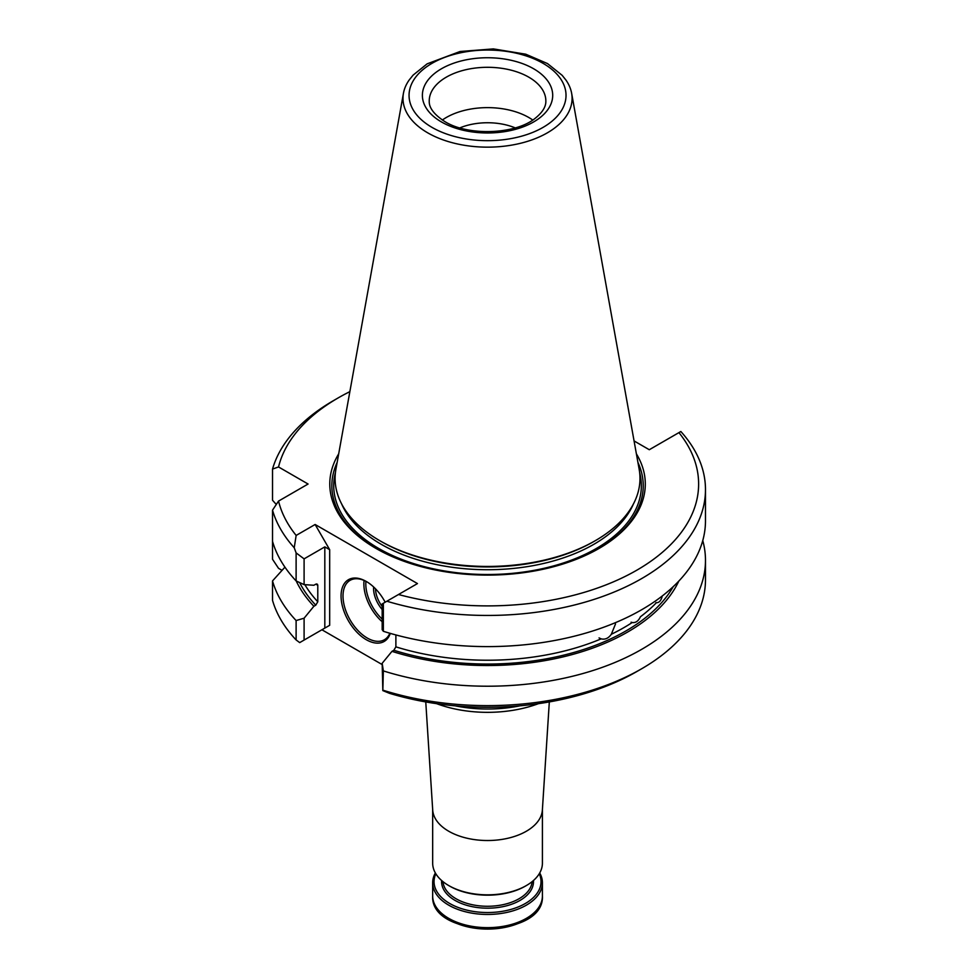 <?xml version="1.0" encoding="UTF-8"?>
<svg xmlns="http://www.w3.org/2000/svg" width="978" height="978" viewBox="0 0 978 978"><rect width="100%" height="100%" fill="white"/><g stroke="black" fill="none" stroke-linecap="round" stroke-linejoin="round"><path stroke-width="1.47" d="M436.604 703.659A93.778 54.145 0 0 0 538.462 703.659M454.978 705.798A97.739 56.431 0 0 0 520.1 705.798M425.76 701.923L432.704 810.016A54.878 31.675 0 0 0 448.743 831.251A54.878 31.675 0 0 0 507.594 838.329A54.878 31.675 0 0 0 542.374 810.016L549.318 701.923M539.722 872.975A54.878 31.675 180 0 1 542.411 882.767A54.878 31.675 180 0 1 487.533 914.454A54.878 31.675 180 0 1 432.667 882.767A54.878 31.675 180 0 1 435.357 872.975M539.257 873.757A53.497 30.893 180 0 1 487.533 912.535A53.497 30.893 180 0 1 435.821 873.757M432.667 809.429L432.667 863.171A54.878 31.675 0 0 0 448.743 885.567L449.709 886.129A53.497 30.893 0 0 0 525.369 886.129L526.335 885.567A54.878 31.675 0 0 0 542.411 863.171L542.411 809.429M449.709 886.129L448.743 885.567A54.878 31.675 0 0 0 526.335 885.567M515.21 127.886A47.445 27.396 0 0 0 459.868 127.886M532.753 120.037A58.301 33.655 0 0 0 442.325 120.037M427.753 132.861A84.548 48.814 180 0 1 403.437 93.301A84.548 48.814 180 0 1 409.134 80.062L413.095 75.135L427.141 63.839L460.039 51.504L493.34 48.9L525.736 54.193L547.484 63.57L562.142 75.318L565.944 80.062A84.548 48.814 180 0 1 571.641 93.301A84.548 48.814 180 0 1 523.89 142.409A84.548 48.814 180 0 1 427.753 132.861M382.178 606.458A20.575 11.883 60 0 1 375.503 588.805M571.641 93.301L639.172 469.354A152.446 88.008 180 0 1 595.333 540.663A152.446 88.008 180 0 1 379.745 540.663L379.745 540.663A152.446 88.008 180 0 1 335.906 469.354L403.437 93.301M382.178 609.502A21.944 12.677 60 0 1 373.62 586.959M381.2 541.494L379.745 540.663L381.2 541.494A150.38 86.822 0 0 0 593.878 541.494L595.333 540.663M382.178 619.123A32.922 19.01 60 0 1 365.931 581.299M382.178 621.715A34.291 19.804 60 0 1 364.073 580.431M655.908 602.631L656.397 602.705C659.196 602.79 661.152 600.578 662.253 596.067A192.911 111.37 180 0 0 662.387 595.895M631.103 622.204L632.204 622.534C635.676 623.01 638.414 621.091 640.419 616.776A192.911 111.37 180 0 0 656.397 602.705M599.049 637.9L601.152 638.866C605.137 639.808 608.524 638.279 611.323 634.27L615.529 623.915M366.774 581.763A34.291 19.804 -120 0 0 350.112 580.333A34.291 19.804 -120 0 0 344.855 607.815A34.291 19.804 -120 0 0 367.263 638.035A34.291 19.804 -120 0 0 384.403 639.734A34.291 19.804 -120 0 0 389.843 633.267M284.928 567.154L272.52 580.932A217.947 125.832 0 0 0 296.114 620.541L304.097 618.206L304.097 640.064L324.818 628.096L324.818 546.885L304.097 558.854L296.114 552.9L294.231 547.741A217.947 125.832 0 0 1 272.52 510.161L278.534 501.091A211.089 121.871 180 0 0 296.151 535.431L294.231 547.741M282.031 570.345L278.534 568.328L272.52 559.257L272.52 541.323A217.947 125.832 0 0 0 296.114 580.932L296.114 552.9M296.114 580.932L304.097 584.624L313.889 585.26L315.772 584.172L317.789 585.247L317.422 584.221M304.097 558.854L304.097 584.624M382.178 629.71L383.352 631.299L383.352 603.267L382.178 603.939L382.178 629.71M678.805 581.103A198.204 114.438 0 0 1 391.97 651.348L393.853 650.26L395.882 646.849L395.882 634.942M383.352 631.299A217.947 125.832 0 0 0 705.48 520.785L705.48 489.623A217.947 125.832 0 0 0 680.847 431.506L678.928 432.618A211.089 121.871 180 0 1 636.8 570.198A211.089 121.871 180 0 1 398.486 594.514L417.459 583.573L315.124 524.489L296.151 535.431M391.97 651.348L382.178 663.292L383.352 670.908A217.947 125.832 0 0 0 705.48 560.394A217.947 125.832 0 0 0 702.766 540.589M598.365 548.841A155.698 89.89 0 0 0 637.925 462.411M337.153 462.411A155.698 89.89 0 0 0 376.713 548.841M383.352 603.267L386.872 601.226A217.947 125.832 0 0 0 705.48 489.623M386.872 601.226L398.486 594.514M272.52 469.085L278.534 466.958A211.089 121.871 180 0 1 338.278 397.85L333.425 400.65A217.947 125.832 0 0 0 272.52 469.085L272.52 500.247L276.285 504.465M338.278 397.85A211.089 121.871 180 0 1 349.867 391.64M272.52 541.323L272.52 510.161M296.212 580.981A198.204 114.438 0 0 0 313.889 606.262L315.772 605.174L317.789 601.763L317.789 585.247A192.911 111.37 0 0 1 316.579 583.915M304.097 618.206L313.889 606.262M304.097 640.064L299.696 642.607L296.114 639.942A217.947 125.832 0 0 1 272.52 600.333L272.52 580.932M296.114 639.942L296.114 620.541M385.173 602.203A35.673 20.587 -120 0 0 366.285 581.47A35.673 20.587 -120 0 0 341.065 596.03A35.673 20.587 -120 0 0 366.285 639.71A35.673 20.587 -120 0 0 390.283 633.389M324.818 546.885L329.672 549.685L315.124 524.489M382.178 664.575L321.909 629.771L329.672 625.297L324.818 628.096M383.352 670.908L382.826 690.602L382.178 663.292M383.352 690.309A217.947 125.832 0 0 0 641.654 668.769A217.947 125.832 0 0 0 705.48 579.795L705.48 560.394M636.385 453.841A157.751 91.076 180 0 1 599.086 548.426A157.751 91.076 180 0 1 375.992 548.426A157.751 91.076 180 0 1 375.98 548.426A157.751 91.076 180 0 1 338.694 453.841M634.062 440.931L649.294 449.721L678.928 432.618M278.534 466.958L308.082 484.024L278.534 501.091M382.826 690.602L389.403 693.292A211.089 121.871 0 0 0 636.8 671.568L641.654 668.769M536.812 909.919A53.154 30.685 180 0 1 449.953 920.102M542.411 882.767L542.411 895.97A54.878 31.675 180 0 1 487.533 927.645A54.878 31.675 180 0 1 432.667 895.97L432.667 882.767M533.45 880.518A45.954 26.528 180 0 1 487.533 908.183A45.954 26.528 180 0 1 441.628 880.518M532.081 881.679A44.585 25.746 180 0 1 503.682 904.528A44.585 25.746 180 0 1 456.017 898.733A44.585 25.746 180 0 1 442.997 881.679M545.846 100.954A58.301 33.655 0 0 0 487.533 67.299A58.301 33.655 0 0 0 429.232 100.954C429.269 103.203 428.486 111.003 444.892 121.614C467.973 136.138 514.893 134.463 534.563 118.79C542.289 112.776 546.054 106.834 545.846 100.954M441.469 121.957A65.159 37.616 0 0 0 550.48 105.098A65.159 37.616 0 0 0 470.675 59.022A65.159 37.616 0 0 0 441.469 121.957M432.031 127.397A78.497 45.318 0 0 0 563.352 107.091A78.497 45.318 0 0 0 467.227 51.59A78.497 45.318 0 0 0 432.031 127.397M341.591 503.841A150.38 86.822 0 0 0 381.2 544.294A150.38 86.822 0 0 0 527.79 566.555A150.38 86.822 0 0 0 633.487 503.841M632.204 622.534A192.911 111.37 180 0 1 611.323 634.27M335.454 472.435A153.815 88.802 0 0 0 378.779 548.499A153.815 88.802 0 0 0 556.873 564.978A153.815 88.802 0 0 0 639.624 472.435M601.152 638.866A192.911 111.37 180 0 1 395.882 646.849M673.255 586.641A195.649 112.959 180 0 1 393.853 650.26M317.789 601.763A192.911 111.37 180 0 1 304.879 584.685M315.772 605.174A195.649 112.959 180 0 1 299.635 582.57M329.672 625.297L329.672 549.685M542.411 895.97C544.819 939.027 430.259 939.027 432.667 895.97"/></g></svg>

